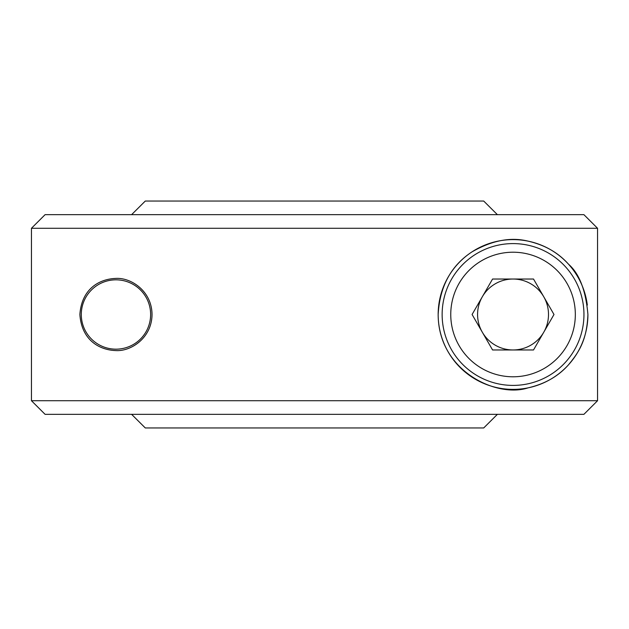 <?xml version="1.0" encoding="UTF-8"?>
<svg xmlns="http://www.w3.org/2000/svg" width="629" height="629" viewBox="0 0 629 629"><rect width="100%" height="100%" fill="white"/><g stroke="black" fill="none" stroke-linecap="round" stroke-linejoin="round"><path stroke-width="0.94" d="M587.918 314.5A74.882 74.882 0 0 1 513.044 389.382A74.882 74.882 0 0 1 438.161 314.5C439.726 286.572 450.969 265.721 471.884 251.946C491.902 240.412 510.654 236.819 528.14 241.159C544.84 245.011 558.293 252.685 568.498 264.188C579.301 273.56 585.78 290.331 587.918 314.5C586.881 341.154 578.216 352.94 568.459 364.851C558.269 376.339 544.793 384.012 528.038 387.865C497.099 398.204 438.271 371.354 438.161 314.5A74.882 74.882 0 0 1 508.318 239.767A74.882 74.882 0 0 1 587.329 305.081M115.956 350.581C99.492 350.109 81.597 340.195 79.883 314.476C81.676 288.742 99.437 278.93 115.956 278.419C130.832 277.491 151.786 290.85 152.037 314.445C151.848 338.166 130.761 351.525 115.956 350.581M45.091 214.662L31.45 228.28L31.45 400.72L597.55 400.72L597.55 228.28L31.45 228.28L45.091 214.662L583.909 214.662L597.55 228.28L583.909 214.662M131.603 214.662L145.291 201.044L131.603 214.662M145.291 427.956L131.603 414.338L145.291 427.956L483.709 427.956L497.397 414.338L483.709 427.956M583.909 414.338L597.55 400.72L583.909 414.338L45.091 414.338L31.45 400.72L31.45 228.28M483.709 201.044L497.397 214.662L483.709 201.044L145.291 201.044M31.45 400.72L45.091 414.338M543.755 332.23A35.468 35.468 0 0 0 513.044 279.032A35.468 35.468 0 0 0 482.325 332.23A35.468 35.468 0 0 0 543.755 332.23M574.45 279.048A70.904 70.904 0 0 0 477.592 253.094A70.904 70.904 0 0 0 451.638 349.952A70.904 70.904 0 0 0 548.496 375.906A70.904 70.904 0 0 0 574.45 279.048M566.981 283.357A62.287 62.287 0 0 0 481.9 260.555A62.287 62.287 0 0 0 459.099 345.643A62.287 62.287 0 0 0 544.187 368.445A62.287 62.287 0 0 0 566.981 283.357M492.57 279.032L533.518 279.032L553.992 314.5L533.518 349.968L492.57 349.968L472.088 314.5L492.57 279.032M115.956 279.826A34.674 34.674 0 0 1 150.63 314.5A34.674 34.674 0 0 1 115.956 349.174A34.674 34.674 0 0 1 81.29 314.5A34.674 34.674 0 0 1 115.956 279.826"/></g></svg>
